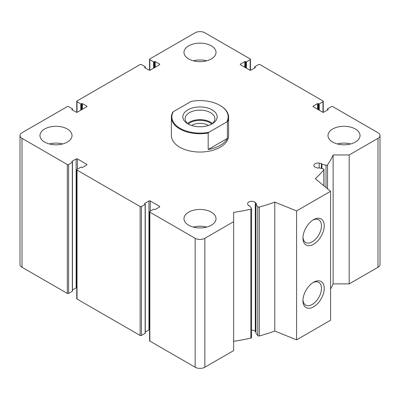<?xml version="1.0" encoding="UTF-8"?>
<svg xmlns="http://www.w3.org/2000/svg" width="400" height="400" viewBox="0 0 400 400"><rect width="100%" height="100%" fill="white"/><g stroke="black" fill="none" stroke-linecap="round" stroke-linejoin="round"><path stroke-width="0.6" d="M245.385 67.575L245.385 61.6L245.79 61.83A0.46 0.265 0 0 0 246.44 61.83L250.16 59.685A0.915 0.53 0 0 0 250.43 59.31A0.915 0.53 0 0 0 250.16 58.935L204.855 32.78A6.865 3.965 0 0 0 195.145 32.78L149.84 58.935A0.915 0.53 0 0 0 149.57 59.31A0.915 0.53 0 0 0 149.84 59.685L153.56 61.83A0.46 0.265 0 0 0 154.21 61.83L154.615 61.6A0.46 0.265 0 0 1 155.26 61.6L159.465 64.025A0.915 0.53 0 0 1 159.735 64.4A0.915 0.53 0 0 1 159.465 64.775L150.245 70.1A0.915 0.53 0 0 1 148.95 70.1L144.74 67.67L144.74 67.295A0.46 0.265 0 0 0 144.74 67.67M144.74 67.295L145.145 67.065A0.46 0.265 0 0 0 145.145 66.69L141.425 64.54A0.915 0.53 0 0 0 140.13 64.54L77.025 100.975A0.915 0.53 0 0 0 76.755 101.35A0.915 0.53 0 0 0 77.025 101.72L80.745 103.87A0.46 0.265 0 0 0 81.395 103.87L81.8 103.635A0.46 0.265 0 0 1 82.445 103.635L86.655 106.065A0.915 0.53 0 0 1 86.92 106.44A0.915 0.53 0 0 1 86.655 106.815L77.43 112.14A0.915 0.53 0 0 1 76.135 112.14L71.93 109.71L71.93 109.335A0.46 0.265 0 0 0 71.93 109.71M71.93 109.335L72.335 109.1A0.46 0.265 0 0 0 72.335 108.73L68.61 106.58A0.915 0.53 0 0 0 67.315 106.58L22.01 132.735A6.865 3.965 0 0 0 20 135.54A6.865 3.965 0 0 0 22.01 138.34L67.315 164.5A0.915 0.53 0 0 0 68.61 164.5L72.335 162.35A0.46 0.265 0 0 0 72.335 161.975L71.93 161.37A0.46 0.265 0 0 0 71.93 161.745M20 135.54L20 264.46A6.865 3.965 0 0 0 22.01 267.265L67.315 293.42A0.915 0.53 0 0 0 68.61 293.42L72.335 291.27A0.46 0.265 0 0 0 72.465 291.085L72.465 162.165M71.93 161.37L76.135 158.94A0.915 0.53 0 0 1 77.43 158.94L86.655 164.265A0.915 0.53 0 0 1 86.92 164.64A0.915 0.53 0 0 1 86.655 165.015L82.445 167.44A0.46 0.265 0 0 1 81.8 167.44L81.395 167.21A0.46 0.265 0 0 0 80.745 167.21L77.025 169.36A0.915 0.53 0 0 0 76.755 169.73A0.915 0.53 0 0 0 77.025 170.105L140.13 206.54A0.915 0.53 0 0 0 141.425 206.54L145.145 204.39A0.46 0.265 0 0 0 145.145 204.015L144.74 203.41A0.46 0.265 0 0 0 144.74 203.785M72.465 289.98L76.135 287.86L76.135 158.94M76.755 287.705A0.915 0.53 0 0 0 76.135 287.86M76.755 169.73L76.755 298.65A0.915 0.53 0 0 0 77.025 299.025L140.13 335.46A0.915 0.53 0 0 0 141.425 335.46L145.145 333.31A0.46 0.265 0 0 0 145.28 333.125L145.28 204.205M144.74 203.41L148.95 200.98A0.915 0.53 0 0 1 150.245 200.98L159.465 206.305A0.915 0.53 0 0 1 159.735 206.68A0.915 0.53 0 0 1 159.465 207.05L155.26 209.48A0.46 0.265 0 0 1 154.615 209.48L154.21 209.25A0.46 0.265 0 0 0 153.56 209.25L149.84 211.395A0.915 0.53 0 0 0 149.57 211.77A0.915 0.53 0 0 0 149.84 212.145L195.145 238.3A6.865 3.965 0 0 0 204.855 238.3L233.655 221.67L233.655 212.39A137.3 79.27 0 0 0 250.84 209.175A1.145 0.66 0 0 0 251.56 208.56A1.145 0.66 0 0 0 251.465 208.295L249.67 205.905A0.46 0.265 0 0 0 249.065 205.77A0.46 0.265 0 0 1 248.445 205.605L247.785 204.36A4.12 2.38 0 0 1 247.6 203.665A4.12 2.38 0 0 1 250.66 201.365A4.12 2.38 0 0 1 255.29 202.475L256.415 203.605A0.46 0.265 0 0 1 256.2 203.98A0.46 0.265 0 0 0 255.965 204.325L257.765 206.715A1.145 0.66 0 0 0 259.3 207.05A137.3 79.27 0 0 0 274.775 202.105L296.6 210.93L330.58 191.31L315.3 178.71A137.3 79.27 0 0 0 323.86 169.775A1.145 0.66 0 0 0 323.97 169.495A1.145 0.66 0 0 0 323.28 168.89L319.145 167.85A0.46 0.265 0 0 0 318.54 167.985A0.46 0.265 0 0 1 317.895 168.11L315.94 167.46A4.12 2.38 0 0 1 313.875 165.4A4.12 2.38 0 0 1 319.205 163.125L321.36 163.51A0.46 0.265 0 0 1 321.645 163.87A0.46 0.265 0 0 0 321.88 164.215L326.02 165.255A1.145 0.66 0 0 0 327.54 164.895A137.3 79.27 0 0 0 333.11 154.97L349.185 154.97L377.99 138.34A6.865 3.965 0 0 0 380 135.54A6.865 3.965 0 0 0 377.99 132.735L332.685 106.58A0.915 0.53 0 0 0 331.39 106.58L327.665 108.73A0.46 0.265 0 0 0 327.665 109.1L328.07 109.335A0.46 0.265 0 0 1 328.07 109.71L323.865 112.14A0.915 0.53 0 0 1 322.57 112.14L313.345 106.815L313.345 106.065A0.915 0.53 0 0 0 313.08 106.44A0.915 0.53 0 0 0 313.345 106.815M145.28 332.02L148.95 329.9L148.95 200.98M149.57 329.745A0.915 0.53 0 0 0 148.95 329.9M149.57 211.77L149.57 340.69A0.915 0.53 0 0 0 149.84 341.065L195.145 367.22A6.865 3.965 0 0 0 204.855 367.22L233.655 350.595L233.655 221.67M233.655 341.31A137.3 79.27 0 0 0 250.84 338.095A1.145 0.66 0 0 0 251.56 337.48L251.56 208.56M255.925 332.035L255.29 331.4A4.12 2.38 0 0 0 251.56 330.205M255.965 333.035A0.46 0.265 0 0 0 255.965 333.245L257.765 335.635A1.145 0.66 0 0 0 259.3 335.97A137.3 79.27 0 0 0 274.775 331.025L274.775 202.105M274.775 331.025L296.6 339.85L296.6 210.93M313.59 306.83A15.055 8.69 -60 0 1 302.945 300.685A15.055 8.69 -60 0 1 313.59 282.25A15.055 8.69 -60 0 1 324.235 288.395A15.055 8.69 -60 0 1 313.59 306.83M313.59 244.24A15.055 8.69 -60 0 1 302.945 238.095A15.055 8.69 -60 0 1 313.59 219.66A15.055 8.69 -60 0 1 324.235 225.805A15.055 8.69 -60 0 1 313.59 244.24M296.6 339.85L330.58 320.23L330.58 191.31M330.58 288.955A137.3 79.27 0 0 0 333.11 283.89L333.11 154.97M333.11 283.89L349.185 283.89L349.185 154.97M349.185 283.89L377.99 267.265A6.865 3.965 0 0 0 380 264.46L380 135.54M313.345 106.065L317.555 103.635A0.46 0.265 0 0 1 318.2 103.635L318.605 103.87A0.46 0.265 0 0 0 319.255 103.87L322.975 101.72A0.915 0.53 0 0 0 323.245 101.35A0.915 0.53 0 0 0 322.975 100.975L259.87 64.54A0.915 0.53 0 0 0 258.575 64.54L254.855 66.69A0.46 0.265 0 0 0 254.855 67.065L255.26 67.295A0.46 0.265 0 0 1 255.26 67.67L251.05 70.1A0.915 0.53 0 0 1 249.755 70.1L240.535 64.775L240.535 64.025A0.915 0.53 0 0 0 240.265 64.4A0.915 0.53 0 0 0 240.535 64.775M240.535 64.025L244.74 61.6A0.46 0.265 0 0 1 245.385 61.6M332.685 142.08A16.02 9.25 0 0 0 350.14 144.085A16.02 9.25 0 0 0 360.03 135.54A16.02 9.25 0 0 0 355.335 129A16.02 9.25 0 0 0 337.88 126.995A16.02 9.25 0 0 0 327.99 135.54A16.02 9.25 0 0 0 332.685 142.08M188.675 58.935A16.02 9.25 0 0 0 206.13 60.94A16.02 9.25 0 0 0 216.02 52.395A16.02 9.25 0 0 0 211.325 45.855A16.02 9.25 0 0 0 193.87 43.855A16.02 9.25 0 0 0 183.98 52.395A16.02 9.25 0 0 0 188.675 58.935M44.665 142.08A16.02 9.25 0 0 0 62.12 144.085A16.02 9.25 0 0 0 72.01 135.54A16.02 9.25 0 0 0 67.315 129A16.02 9.25 0 0 0 49.86 126.995A16.02 9.25 0 0 0 39.97 135.54A16.02 9.25 0 0 0 44.665 142.08M188.675 225.22A16.02 9.25 0 0 0 206.13 227.225A16.02 9.25 0 0 0 216.02 218.685A16.02 9.25 0 0 0 211.325 212.145A16.02 9.25 0 0 0 193.87 210.14A16.02 9.25 0 0 0 183.98 218.685A16.02 9.25 0 0 0 188.675 225.22M220.065 105.46A28.605 16.515 180 0 1 220.225 105.55A28.605 16.515 180 0 1 228.605 117.23L228.605 135.54A28.605 16.515 180 0 1 200 152.055A28.605 16.515 180 0 1 171.395 135.54L171.395 117.23A28.605 16.515 180 0 1 172.595 112.5L173.295 111.72L191.105 101.44A28.145 16.25 180 0 1 219.905 105.365A28.145 16.25 180 0 1 226.705 121.99L208.895 132.275A28.145 16.25 180 0 1 180.1 128.345A28.145 16.25 180 0 1 173.295 111.72M312.875 220.1A13.095 7.56 -60 0 1 318.75 219.81A13.095 7.56 -60 0 1 320.76 230.3A13.095 7.56 -60 0 1 312.205 241.84A13.095 7.56 -60 0 1 305.655 242.49A13.095 7.56 -60 0 1 302.97 237.255M312.875 282.69A13.095 7.56 -60 0 1 318.75 282.4A13.095 7.56 -60 0 1 320.76 292.895A13.095 7.56 -60 0 1 312.205 304.435A13.095 7.56 -60 0 1 305.655 305.08A13.095 7.56 -60 0 1 302.97 299.845M193.33 227.09A16.02 9.25 180 0 1 206.67 227.09M49.32 143.95A16.02 9.25 180 0 1 62.66 143.95M193.33 60.805A16.02 9.25 180 0 1 206.67 60.805M337.34 143.95A16.02 9.25 180 0 1 350.68 143.95M212.135 123.86A17.16 9.91 180 0 1 187.865 123.86A17.16 9.91 180 0 1 187.865 109.85A17.16 9.91 180 0 1 212.135 109.85A17.16 9.91 180 0 1 212.135 123.86L212.135 123.86M228.605 117.23A28.605 16.515 180 0 1 227.405 121.96L226.705 121.99M220.225 105.55L219.905 105.365M208.895 132.275L208.19 133.05A28.605 16.515 180 0 1 171.395 117.23M227.405 121.96L227.405 138.4A28.605 16.515 0 0 1 208.19 149.495L227.405 138.4M208.19 133.05L208.19 149.495M188.73 124.33A14.875 8.585 180 0 1 185.125 118.725A14.875 8.585 180 0 1 200 110.135A14.875 8.585 180 0 1 214.875 118.725A14.875 8.585 180 0 1 211.27 124.33M187.625 123.49A14.875 8.585 180 0 1 212.375 123.49M188.345 124.06A13.73 7.925 180 0 1 211.655 124.06M191.535 125.475A11.565 6.675 180 0 1 208.465 125.475M149.84 70.235L149.84 59.685M153.56 68.185L153.56 61.83M154.21 67.81L154.21 61.83M154.615 67.575L154.615 61.6M155.26 67.205L155.26 61.6M159.465 64.775L159.465 64.025M145.145 67.905L145.145 67.065M77.025 112.275L77.025 101.72M80.745 110.225L80.745 103.87M81.395 109.85L81.395 103.87M81.8 109.615L81.8 103.635M82.445 109.24L82.445 103.635M86.655 106.815L86.655 106.065M72.335 109.945L72.335 109.1M22.01 267.265L22.01 138.34M67.315 293.42L67.315 164.5M68.61 293.42L68.61 164.5M72.335 291.27L72.335 162.35M77.43 169.125L77.43 158.94M86.655 165.015L86.655 164.265M77.025 299.025L77.025 170.105M140.13 335.46L140.13 206.54M141.425 335.46L141.425 206.54M145.145 333.31L145.145 204.39M150.245 211.165L150.245 200.98M159.465 207.05L159.465 206.305M149.84 341.065L149.84 212.145M195.145 367.22L195.145 238.3M204.855 367.22L204.855 238.3M250.84 338.095L250.84 209.175M255.29 331.4L255.29 202.475M256.415 203.87L256.415 203.605M255.965 333.245L255.965 204.325M257.765 335.635L257.765 206.715M259.3 335.97L259.3 207.05M323.86 185.77L323.86 169.775M319.205 167.865L319.205 163.125M321.36 168.405L321.36 163.51M321.88 168.535L321.88 164.215M326.02 187.55L326.02 165.255M327.54 188.805L327.54 164.895M377.99 267.265L377.99 138.34M327.665 109.945L327.665 109.1M328.07 109.71L328.07 109.335M317.555 109.24L317.555 103.635M318.2 109.615L318.2 103.635M318.605 109.85L318.605 103.87M319.255 110.225L319.255 103.87M322.975 112.275L322.975 101.72M254.855 67.905L254.855 67.065M255.26 67.67L255.26 67.295M244.74 67.205L244.74 61.6M245.79 67.81L245.79 61.83M246.44 68.185L246.44 61.83M250.16 70.235L250.16 59.685M149.57 70.255L149.57 59.31M145.28 67.98L145.28 66.875M76.755 112.295L76.755 101.35M72.465 110.02L72.465 108.915M255.925 333.14L255.925 204.22M323.97 185.86L323.97 169.495M321.605 168.47L321.605 163.975M327.535 110.02L327.535 108.915M323.245 112.295L323.245 101.35M254.72 67.98L254.72 66.875M250.43 70.255L250.43 59.31"/></g></svg>
